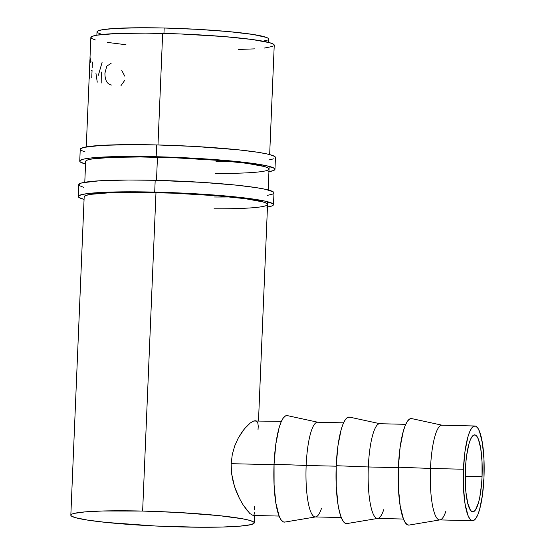 <?xml version="1.0" encoding="UTF-8"?>
<svg xmlns="http://www.w3.org/2000/svg" width="555" height="555" viewBox="0 0 555 555"><rect width="100%" height="100%" fill="white"/><g stroke="black" fill="none" stroke-linecap="round" stroke-linejoin="round"><path stroke-width="0.83" d="M275.183 158.036L275.44 157.287L273.136 155.678L267.177 153.985L257.784 152.264L238.074 149.788L194.75 146.444L156.677 144.931A97.694 7.763 -177.6 0 0 80.239 149.302L79.747 161.096A97.694 7.763 2.4 0 1 156.177 156.725L156.677 144.931L129.925 144.633L101.031 145.403L83.833 147.387L80.524 148.754L80.267 149.503M268.349 171.793L273.497 170.538L274.947 169.081L274.26 168.29L266.684 165.779L251.408 163.212L212.69 159.417L156.177 156.725A97.694 7.763 2.4 0 1 274.968 169.282L275.46 157.488A97.694 7.763 -177.6 0 0 156.677 144.931L156.177 156.725L121.33 156.496L90.264 158.05L83.34 159.188L80.024 160.548L79.767 161.297L80.454 162.088L85.553 164.002A97.694 7.763 2.4 0 1 79.747 161.096M84.783 182.276L85.664 161.339A91.776 7.291 2.4 0 1 157.46 157.238A91.776 7.291 2.4 0 1 269.05 169.032A91.776 7.291 2.4 0 1 215.534 173.417M216.027 161.623A91.776 7.291 -177.6 0 0 231.456 161.547M268.842 160L273.99 158.744M80.947 150.294L85.102 151.952M274.968 169.282A97.694 7.763 2.4 0 1 268.939 171.689M268.786 169.553L269.029 168.845L268.391 168.103L264.485 166.542L246.919 163.33L218.767 160.402L175.311 157.807L140.38 156.968L111.083 157.384L91.88 158.987L87.045 160.166L85.685 161.533M273.698 193.417L273.955 192.668L273.275 191.877L265.692 189.366L256.299 187.645L236.59 185.169L202.61 182.387L155.192 180.313A97.694 7.763 -177.6 0 0 78.754 184.683L78.262 196.484A97.694 7.763 2.4 0 1 154.699 192.106L155.192 180.313L128.441 180.014L99.546 180.784L82.348 182.775L80.232 183.427L78.782 184.884M266.865 207.175L272.012 205.919L273.462 204.462L272.776 203.671L265.2 201.16L249.923 198.593L211.205 194.798L154.699 192.106A97.694 7.763 2.4 0 1 273.483 204.663L273.983 192.869A97.694 7.763 -177.6 0 0 155.192 180.313L154.699 192.106L112.276 192.03L88.779 193.438L81.856 194.569L78.539 195.929L78.29 196.678L78.97 197.469L84.069 199.391A97.694 7.763 2.4 0 1 78.262 196.484M70.832 515.172A91.776 7.291 2.4 0 1 142.635 511.065A91.776 7.291 2.4 0 1 254.225 522.859A91.776 7.291 2.4 0 1 182.422 526.972A91.776 7.291 2.4 0 1 70.832 515.172L84.18 196.72A91.776 7.291 2.4 0 1 155.983 192.62A91.776 7.291 2.4 0 1 267.572 204.413A91.776 7.291 2.4 0 1 214.05 208.798M214.542 197.004A91.776 7.291 -177.6 0 0 229.971 196.935M267.364 195.381L272.505 194.125M79.462 185.675L83.618 187.333M273.483 204.663A97.694 7.763 2.4 0 1 267.454 207.077M267.309 204.934L267.545 204.226L266.906 203.484L263.008 201.923L245.442 198.711L217.282 195.783L173.826 193.189L138.903 192.356L109.606 192.765L90.396 194.368L85.56 195.547L84.2 196.914M465.367 470.009A38.489 8.45 -88.6 0 1 474.636 434.87A38.489 8.45 -88.6 0 1 482.052 476.683L465.222 476.273L482.052 476.683L482.031 461.76L480.748 448.6L478.389 439.206L476.918 436.396L475.316 435.016L473.658 435.099L472.007 436.653L470.411 439.622L468.947 443.882L466.616 455.593L465.846 462.592L465.388 484.931L465.881 491.869L467.74 503.364L470.508 510.288L472.104 511.675L473.762 511.592L475.42 510.031L478.472 502.809L479.756 497.412L481.58 484.092L482.052 476.683A38.489 8.45 -88.6 0 1 472.791 511.821A38.489 8.45 -88.6 0 1 465.367 470.009M445.894 511.176A47.369 10.399 -88.6 0 1 440.06 519.875A47.369 10.399 -88.6 0 1 430.486 468.448L463.446 469.239A47.369 10.399 -88.6 0 1 474.844 425.99A47.369 10.399 -88.6 0 1 483.981 477.446L482.441 495.192L479.575 509.608L477.772 514.853L475.815 518.502L473.776 520.417L471.736 520.521L469.773 518.814L467.955 515.359L465.055 503.801L463.467 487.602L463.446 469.239L430.486 468.448A47.369 10.399 91.4 0 0 439.615 519.91L472.576 520.701A47.369 10.399 -88.6 0 1 463.446 469.239L464.986 451.499L467.851 437.083L469.655 431.839L471.611 428.189L473.651 426.275L475.69 426.164L477.654 427.877L479.471 431.332L482.371 442.89L483.953 459.082L483.981 477.446A47.369 10.399 -88.6 0 1 472.576 520.701M474.844 425.99L441.884 425.199A47.369 10.399 91.4 0 0 430.486 468.448A47.369 10.399 -88.6 0 1 442.321 425.255L411.706 418.602A53.287 11.697 91.4 0 0 398.386 467.199L430.486 468.448L398.386 467.199A53.287 11.697 91.4 0 0 409.16 525.058L440.06 519.875M383.727 509.684A47.369 10.399 -88.6 0 1 377.893 518.391A47.369 10.399 -88.6 0 1 368.319 466.963L398.365 467.678L368.319 466.963A47.369 10.399 91.4 0 0 377.456 518.419L403.45 519.043M350.004 417.256L347.707 417.374L345.411 419.524L343.205 423.631L341.179 429.535L337.953 445.748L336.226 465.707L368.319 466.963L336.226 465.707A53.287 11.697 91.4 0 0 346.993 523.566L377.893 518.391M321.567 508.2A47.369 10.399 -88.6 0 1 315.733 516.899A47.369 10.399 -88.6 0 1 306.159 465.472L336.205 466.193L306.159 465.472A47.369 10.399 91.4 0 0 315.296 516.934L341.283 517.551M287.837 415.764L285.541 415.882L283.251 418.04L281.045 422.14L279.019 428.044L275.793 444.264L274.059 464.223L306.159 465.472L274.059 464.223A53.287 11.697 91.4 0 0 284.833 522.075L315.733 516.899M268.329 39.53L268.551 38.871L267.954 38.177L266.532 37.456L253.038 34.459L228.847 31.607L197.642 29.346L164.183 28.014L163.954 33.425L164.183 28.014A85.852 6.82 -177.6 0 0 97.014 31.857L96.875 35.18M269.661 154.581L274.239 45.191A91.776 7.291 -177.6 0 0 162.657 33.397L157.981 144.959L162.657 33.397A91.776 7.291 -177.6 0 0 90.853 37.504L90.007 57.734M142.635 511.065L155.983 192.62L142.635 511.065L178.405 512.487L219.1 515.63L242.41 518.759L249.66 520.368L253.559 521.929L254.197 522.671L253.961 523.379L250.846 524.655L239.892 526.154L222.271 527.042L199.502 527.236L155.58 526.008L105.956 522.408L87.44 520.077L75.397 517.662L71.498 516.101L70.853 515.359L72.219 513.992L74.21 513.375L85.165 511.877L102.786 510.988L142.635 511.065M156.496 180.34L157.46 157.238L156.496 180.34M90.028 59.656L90.049 57.436L90.389 59.35L90.271 62.458L89.924 59.704M89.14 79.101L89.959 74.155L89.14 79.101M89.827 73.045L89.216 77.055L89.827 73.045M89.223 76.77L89.917 59.878M281.392 421.356L253.704 421.016L250.319 422.945L244.304 428.953L238.227 438.145L234.772 445.79L232.309 454.344L231.151 463.675L274.045 464.702L231.151 463.675L231.511 473.117L234.522 486.638L239.42 498.376L243.097 504.849L247.488 510.982M256.25 420.912L257.77 422.66L258.255 426.136L258.026 429.681M253.087 515.442L249.819 513.5L243.097 504.849L239.42 498.376L236.007 490.787L233.246 482.295L231.511 473.117L231.151 463.675L232.309 454.344L234.772 445.79L238.227 438.145L242.209 431.7L246.371 426.566L250.319 422.945L253.704 421.016L255.369 420.732M254.662 512.452L253.892 515.13M254.259 506.583L254.558 509.407M262.758 41.257L267.281 40.154M268.433 42.367L268.571 39.044A85.852 6.82 -177.6 0 0 164.183 28.014L140.679 27.75L115.287 28.43L102.828 29.651L98.311 30.754L97.035 32.03M97.638 32.724L101.287 34.188M238.504 49.464L254.71 48.861M264.36 48.056L272.859 46.377M273.983 45.711L274.219 45.004L273.58 44.261L269.681 42.707L252.109 39.488L223.956 36.561L180.5 33.966L145.577 33.133L116.279 33.543L97.069 35.145L92.234 36.325L90.874 37.691M91.519 38.434L95.418 39.995M107.462 42.409L125.971 44.74M89.834 69.091L89.945 59.6L90.271 62.458L90.507 61.099L90.035 57.47L90.028 59.565M91.853 61.869A91.776 7.291 -177.6 0 0 92.407 62.091L92.165 67.835M91.422 70.305A91.776 7.291 -177.6 0 0 92.054 70.554L91.742 77.894M97.257 82.154L95.918 73.093M98.36 75.265L102.113 62.306M101.815 83.042L101.551 72.067M111.86 85.033L111.014 84.984C106.907 83.805 104.881 79.865 104.937 73.17L106.768 66.184L111.16 63.256M124.792 76.167L121.809 70.568M120.969 85.664L124.604 80.517M343.552 422.841L317.564 422.223A47.369 10.399 91.4 0 0 306.159 465.472A47.369 10.399 -88.6 0 1 318.001 422.272L287.379 415.626A53.287 11.697 91.4 0 0 274.059 464.223L274.087 484.883L275.87 503.101L279.137 516.101L281.177 519.993L283.39 521.915L284.881 522.068M405.719 424.332L379.724 423.708A47.369 10.399 91.4 0 0 368.319 466.963A47.369 10.399 -88.6 0 1 380.161 423.763L349.546 417.11A53.287 11.697 91.4 0 0 336.226 465.707L336.254 486.374L338.037 504.592L339.507 511.89L341.304 517.593L343.344 521.478L345.55 523.4L347.048 523.559M412.164 418.741L409.867 418.858L407.571 421.016L405.372 425.123L403.346 431.02L400.12 447.24L398.386 467.199L398.414 487.859L400.197 506.077L403.464 519.085L405.504 522.97L407.717 524.891L409.208 525.044M86.268 146.895L89.105 79.198M279.123 516.067L253.052 515.442M269.161 166.375L268.176 189.963M267.683 201.756L258.498 420.808M254.225 522.852L254.53 515.477M90.409 59.586L89.966 59.565"/></g></svg>
